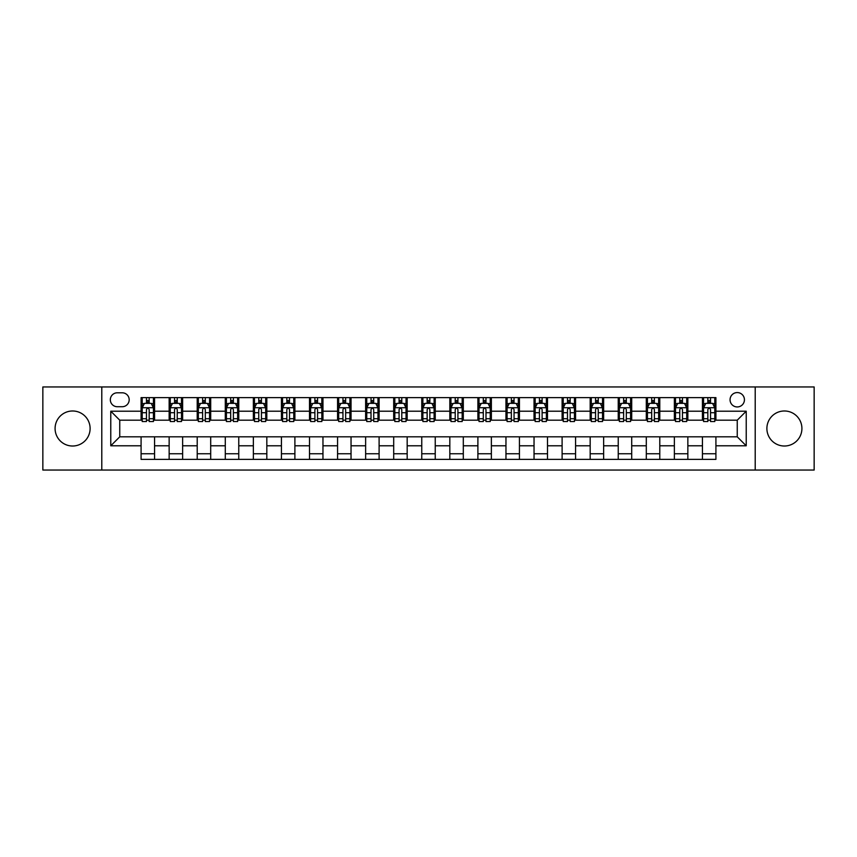 <?xml version="1.0" encoding="UTF-8"?>
<svg xmlns="http://www.w3.org/2000/svg" width="857" height="857" viewBox="0 0 857 857"><rect width="100%" height="100%" fill="white"/><g stroke="black" fill="none" stroke-linecap="round" stroke-linejoin="round"><path stroke-width="1.29" d="M784.401 410.985A17.515 17.515 0 0 0 766.886 428.5A17.515 17.515 0 0 0 784.401 446.015A17.515 17.515 0 0 0 801.916 428.5A17.515 17.515 0 0 0 784.401 410.985M72.599 410.985A17.515 17.515 0 0 0 55.084 428.5A17.515 17.515 0 0 0 72.599 446.015A17.515 17.515 0 0 0 90.114 428.5A17.515 17.515 0 0 0 72.599 410.985M737.245 392.57A7.188 7.188 0 0 0 730.057 399.758A7.188 7.188 0 0 0 737.245 406.946A7.188 7.188 0 0 0 744.433 399.758A7.188 7.188 0 0 0 737.245 392.57M755.21 470.043L814.15 470.043L814.15 386.957L755.21 386.957L755.21 470.043L101.79 470.043L101.79 386.957L42.85 386.957L42.85 470.043L101.79 470.043M117.28 406.721L122.23 406.721A6.963 6.963 0 0 0 129.182 399.758A6.963 6.963 0 0 0 122.23 392.795L117.28 392.795A6.963 6.963 0 0 0 110.328 399.758A6.963 6.963 0 0 0 117.28 406.721M755.21 386.957L101.79 386.957M141.084 445.79L110.778 445.79L110.778 411.21L141.084 411.21L141.084 420.187L119.755 420.187L119.755 436.813L141.084 436.813L141.084 459.373L715.916 459.373L715.916 436.813L737.245 436.813L737.245 420.187L715.916 420.187L715.916 411.21L746.222 411.21L746.222 445.79L715.916 445.79M715.916 411.21L715.916 397.627L141.084 397.627L141.084 411.21M702.44 397.627L702.44 420.187L703.565 420.187M707.828 420.187L710.528 420.187M714.792 420.187L715.916 420.187M702.44 420.187L686.725 420.187M674.373 397.627L674.373 420.187L675.498 420.187M679.762 420.187L682.461 420.187M674.373 420.187L658.658 420.187M646.307 397.627L646.307 420.187L647.431 420.187M651.695 420.187L654.384 420.187M646.307 420.187L630.591 420.187M618.24 397.627L618.24 420.187L619.365 420.187M623.628 420.187L626.317 420.187M618.24 420.187L602.525 420.187M590.173 397.627L590.173 420.187L591.298 420.187M595.561 420.187L598.25 420.187M590.173 420.187L574.447 420.187M562.106 397.627L562.106 420.187L563.22 420.187M567.495 420.187L570.184 420.187M562.106 420.187L546.38 420.187M534.04 397.627L534.04 420.187L535.154 420.187M539.428 420.187L542.117 420.187M534.04 420.187L518.314 420.187M505.962 397.627L505.962 420.187L507.087 420.187M511.35 420.187L514.05 420.187M505.962 420.187L490.247 420.187M477.895 397.627L477.895 420.187L479.02 420.187M483.284 420.187L485.983 420.187M477.895 420.187L462.18 420.187M449.829 397.627L449.829 420.187L450.953 420.187M455.217 420.187L457.917 420.187M449.829 420.187L434.113 420.187M421.762 397.627L421.762 420.187L422.887 420.187M427.15 420.187L429.85 420.187M421.762 420.187L406.047 420.187M393.695 397.627L393.695 420.187L394.82 420.187M399.083 420.187L401.783 420.187M393.695 420.187L377.98 420.187M365.628 397.627L365.628 420.187L366.753 420.187M371.017 420.187L373.716 420.187M365.628 420.187L349.913 420.187M337.562 397.627L337.562 420.187L338.686 420.187M342.95 420.187L345.65 420.187M337.562 420.187L321.846 420.187M309.495 397.627L309.495 420.187L310.62 420.187M314.883 420.187L317.572 420.187M309.495 420.187L293.78 420.187M281.428 397.627L281.428 420.187L282.553 420.187M286.816 420.187L289.505 420.187M281.428 420.187L265.702 420.187M253.361 397.627L253.361 420.187L254.475 420.187M258.75 420.187L261.439 420.187M253.361 420.187L237.635 420.187M225.295 397.627L225.295 420.187L226.409 420.187M230.683 420.187L233.372 420.187M225.295 420.187L209.569 420.187M197.217 397.627L197.217 420.187L198.342 420.187M202.616 420.187L205.305 420.187M197.217 420.187L181.502 420.187M169.15 397.627L169.15 420.187L170.275 420.187M174.539 420.187L177.238 420.187M169.15 420.187L153.435 420.187M141.084 420.187L142.208 420.187M146.472 420.187L149.172 420.187M141.084 436.813L154.56 436.813L154.56 459.373M715.916 436.813L154.56 436.813M154.56 397.627L154.56 420.187M141.084 403.24L142.208 403.24M146.472 403.24L149.172 403.24M153.435 403.24L154.56 403.24M141.084 453.76L154.56 453.76M169.15 436.813L169.15 459.373M182.627 397.627L182.627 420.187M169.15 403.24L170.275 403.24M174.539 403.24L177.238 403.24M181.502 403.24L182.627 403.24M182.627 436.813L182.627 459.373M169.15 453.76L182.627 453.76M197.217 436.813L197.217 459.373M210.693 436.813L210.693 459.373M197.217 453.76L210.693 453.76M210.693 397.627L210.693 420.187M197.217 403.24L198.342 403.24M202.616 403.24L205.305 403.24M209.569 403.24L210.693 403.24M225.295 436.813L225.295 459.373M238.76 436.813L238.76 459.373M225.295 453.76L238.76 453.76M238.76 397.627L238.76 420.187M225.295 403.24L226.409 403.24M230.683 403.24L233.372 403.24M237.635 403.24L238.76 403.24M253.361 436.813L253.361 459.373M266.827 436.813L266.827 459.373M253.361 453.76L266.827 453.76M266.827 397.627L266.827 420.187M253.361 403.24L254.475 403.24M258.75 403.24L261.439 403.24M265.702 403.24L266.827 403.24M281.428 436.813L281.428 459.373M294.894 436.813L294.894 459.373M281.428 453.76L294.894 453.76M294.894 397.627L294.894 420.187M281.428 403.24L282.553 403.24M286.816 403.24L289.505 403.24M293.78 403.24L294.894 403.24M309.495 436.813L309.495 459.373M322.96 436.813L322.96 459.373M309.495 453.76L322.96 453.76M322.96 397.627L322.96 420.187M309.495 403.24L310.62 403.24M314.883 403.24L317.572 403.24M321.846 403.24L322.96 403.24M337.562 436.813L337.562 459.373M351.038 436.813L351.038 459.373M337.562 453.76L351.038 453.76M351.038 397.627L351.038 420.187M337.562 403.24L338.686 403.24M342.95 403.24L345.65 403.24M349.913 403.24L351.038 403.24M365.628 436.813L365.628 459.373M379.105 436.813L379.105 459.373M365.628 453.76L379.105 453.76M379.105 397.627L379.105 420.187M365.628 403.24L366.753 403.24M371.017 403.24L373.716 403.24M377.98 403.24L379.105 403.24M393.695 436.813L393.695 459.373M407.171 436.813L407.171 459.373M393.695 453.76L407.171 453.76M407.171 397.627L407.171 420.187M393.695 403.24L394.82 403.24M399.083 403.24L401.783 403.24M406.047 403.24L407.171 403.24M421.762 436.813L421.762 459.373M435.238 436.813L435.238 459.373M421.762 453.76L435.238 453.76M435.238 397.627L435.238 420.187M421.762 403.24L422.887 403.24M427.15 403.24L429.85 403.24M434.113 403.24L435.238 403.24M449.829 436.813L449.829 459.373M463.305 436.813L463.305 459.373M449.829 453.76L463.305 453.76M463.305 397.627L463.305 420.187M449.829 403.24L450.953 403.24M455.217 403.24L457.917 403.24M462.18 403.24L463.305 403.24M477.895 436.813L477.895 459.373M491.372 436.813L491.372 459.373M477.895 453.76L491.372 453.76M491.372 397.627L491.372 420.187M477.895 403.24L479.02 403.24M483.284 403.24L485.983 403.24M490.247 403.24L491.372 403.24M505.962 436.813L505.962 459.373M519.438 436.813L519.438 459.373M505.962 453.76L519.438 453.76M519.438 397.627L519.438 420.187M505.962 403.24L507.087 403.24M511.35 403.24L514.05 403.24M518.314 403.24L519.438 403.24M534.04 436.813L534.04 459.373M547.505 436.813L547.505 459.373M534.04 453.76L547.505 453.76M547.505 397.627L547.505 420.187M534.04 403.24L535.154 403.24M539.428 403.24L542.117 403.24M546.38 403.24L547.505 403.24M562.106 436.813L562.106 459.373M575.572 436.813L575.572 459.373M562.106 453.76L575.572 453.76M575.572 397.627L575.572 420.187M562.106 403.24L563.22 403.24M567.495 403.24L570.184 403.24M574.447 403.24L575.572 403.24M590.173 436.813L590.173 459.373M603.639 436.813L603.639 459.373M590.173 453.76L603.639 453.76M603.639 397.627L603.639 420.187M590.173 403.24L591.298 403.24M595.561 403.24L598.25 403.24M602.525 403.24L603.639 403.24M618.24 436.813L618.24 459.373M631.705 436.813L631.705 459.373M618.24 453.76L631.705 453.76M631.705 397.627L631.705 420.187M618.24 403.24L619.365 403.24M623.628 403.24L626.317 403.24M630.591 403.24L631.705 403.24M646.307 436.813L646.307 459.373M659.783 436.813L659.783 459.373M646.307 453.76L659.783 453.76M659.783 397.627L659.783 420.187M646.307 403.24L647.431 403.24M651.695 403.24L654.384 403.24M658.658 403.24L659.783 403.24M674.373 436.813L674.373 459.373M687.85 436.813L687.85 459.373M674.373 453.76L687.85 453.76M687.85 397.627L687.85 420.187M674.373 403.24L675.498 403.24M679.762 403.24L682.461 403.24M686.725 403.24L687.85 403.24M702.44 436.813L702.44 459.373M702.44 453.76L715.916 453.76M702.44 403.24L703.565 403.24M707.828 403.24L710.528 403.24M714.792 403.24L715.916 403.24M119.755 420.187L110.778 411.21M119.755 436.813L110.778 445.79M746.222 411.21L737.245 420.187M746.222 445.79L737.245 436.813M149.172 400.54L146.472 400.54M153.435 418.719L149.172 418.719L149.172 421.537L153.435 421.537L153.435 407.846L151.196 403.347L144.458 403.347L142.208 407.846L142.208 421.537L146.472 421.537L146.472 418.719L142.208 418.719M142.208 407.846L142.208 397.627M153.435 407.846L153.435 397.627M146.472 403.347L146.472 397.627M149.172 397.627L149.172 403.347M149.172 418.719L149.172 409.528C148.272 407.793 147.372 407.793 146.472 409.528L146.472 418.719M177.238 400.54L174.539 400.54M181.502 418.719L177.238 418.719L177.238 421.537L181.502 421.537L181.502 407.846L179.263 403.347L172.525 403.347L170.275 407.846L170.275 421.537L174.539 421.537L174.539 418.719L170.275 418.719M170.275 407.846L170.275 397.627M181.502 407.846L181.502 397.627M174.539 403.347L174.539 397.627M177.238 397.627L177.238 403.347M177.238 418.719L177.238 409.528C176.338 407.793 175.439 407.793 174.539 409.528L174.539 418.719M205.305 400.54L202.616 400.54M209.569 418.719L205.305 418.719L205.305 421.537L209.569 421.537L209.569 407.846L207.33 403.347L200.592 403.347L198.342 407.846L198.342 421.537L202.616 421.537L202.616 418.719L198.342 418.719M198.342 407.846L198.342 397.627M209.569 407.846L209.569 397.627M202.616 403.347L202.616 397.627M205.305 397.627L205.305 403.347M205.305 418.719L205.305 409.528C204.405 407.793 203.505 407.793 202.616 409.528L202.616 418.719M233.372 400.54L230.683 400.54M237.635 418.719L233.372 418.719L233.372 421.537L237.635 421.537L237.635 407.846L235.396 403.347L228.658 403.347L226.409 407.846L226.409 421.537L230.683 421.537L230.683 418.719L226.409 418.719M226.409 407.846L226.409 397.627M237.635 407.846L237.635 397.627M230.683 403.347L230.683 397.627M233.372 397.627L233.372 403.347M233.372 418.719L233.372 409.528C232.472 407.793 231.583 407.793 230.683 409.528L230.683 418.719M261.439 400.54L258.75 400.54M265.702 418.719L261.439 418.719L261.439 421.537L265.702 421.537L265.702 407.846L263.463 403.347L256.725 403.347L254.475 407.846L254.475 421.537L258.75 421.537L258.75 418.719L254.475 418.719M254.475 407.846L254.475 397.627M265.702 407.846L265.702 397.627M258.75 403.347L258.75 397.627M261.439 397.627L261.439 403.347M261.439 418.719L261.439 409.528C260.549 407.793 259.65 407.793 258.75 409.528L258.75 418.719M289.505 400.54L286.816 400.54M293.78 418.719L289.505 418.719L289.505 421.537L293.78 421.537L293.78 407.846L291.53 403.347L284.792 403.347L282.553 407.846L282.553 421.537L286.816 421.537L286.816 418.719L282.553 418.719M282.553 407.846L282.553 397.627M293.78 407.846L293.78 397.627M286.816 403.347L286.816 397.627M289.505 397.627L289.505 403.347M289.505 418.719L289.505 409.528C288.616 407.793 287.716 407.793 286.816 409.528L286.816 418.719M317.572 400.54L314.883 400.54M321.846 418.719L317.572 418.719L317.572 421.537L321.846 421.537L321.846 407.846L319.597 403.347L312.859 403.347L310.62 407.846L310.62 421.537L314.883 421.537L314.883 418.719L310.62 418.719M310.62 407.846L310.62 397.627M321.846 407.846L321.846 397.627M314.883 403.347L314.883 397.627M317.572 397.627L317.572 403.347M317.572 418.719L317.572 409.528C316.683 407.793 315.783 407.793 314.883 409.528L314.883 418.719M345.65 400.54L342.95 400.54M349.913 418.719L345.65 418.719L345.65 421.537L349.913 421.537L349.913 407.846L347.663 403.347L340.925 403.347L338.686 407.846L338.686 421.537L342.95 421.537L342.95 418.719L338.686 418.719M338.686 407.846L338.686 397.627M349.913 407.846L349.913 397.627M342.95 403.347L342.95 397.627M345.65 397.627L345.65 403.347M345.65 418.719L345.65 409.528C344.75 407.793 343.85 407.793 342.95 409.528L342.95 418.719M373.716 400.54L371.017 400.54M377.98 418.719L373.716 418.719L373.716 421.537L377.98 421.537L377.98 407.846L375.73 403.347L368.992 403.347L366.753 407.846L366.753 421.537L371.017 421.537L371.017 418.719L366.753 418.719M366.753 407.846L366.753 397.627M377.98 407.846L377.98 397.627M371.017 403.347L371.017 397.627M373.716 397.627L373.716 403.347M373.716 418.719L373.716 409.528C372.816 407.793 371.917 407.793 371.017 409.528L371.017 418.719M401.783 400.54L399.083 400.54M406.047 418.719L401.783 418.719L401.783 421.537L406.047 421.537L406.047 407.846L403.797 403.347L397.07 403.347L394.82 407.846L394.82 421.537L399.083 421.537L399.083 418.719L394.82 418.719M394.82 407.846L394.82 397.627M406.047 407.846L406.047 397.627M399.083 403.347L399.083 397.627M401.783 397.627L401.783 403.347M401.783 418.719L401.783 409.528C400.883 407.793 399.983 407.793 399.083 409.528L399.083 418.719M429.85 400.54L427.15 400.54M434.113 418.719L429.85 418.719L429.85 421.537L434.113 421.537L434.113 407.846L431.864 403.347L425.136 403.347L422.887 407.846L422.887 421.537L427.15 421.537L427.15 418.719L422.887 418.719M422.887 407.846L422.887 397.627M434.113 407.846L434.113 397.627M427.15 403.347L427.15 397.627M429.85 397.627L429.85 403.347M429.85 418.719L429.85 409.528C428.95 407.793 428.05 407.793 427.15 409.528L427.15 418.719M457.917 400.54L455.217 400.54M462.18 418.719L457.917 418.719L457.917 421.537L462.18 421.537L462.18 407.846L459.93 403.347L453.203 403.347L450.953 407.846L450.953 421.537L455.217 421.537L455.217 418.719L450.953 418.719M450.953 407.846L450.953 397.627M462.18 407.846L462.18 397.627M455.217 403.347L455.217 397.627M457.917 397.627L457.917 403.347M457.917 418.719L457.917 409.528C457.017 407.793 456.117 407.793 455.217 409.528L455.217 418.719M485.983 400.54L483.284 400.54M490.247 418.719L485.983 418.719L485.983 421.537L490.247 421.537L490.247 407.846L488.008 403.347L481.27 403.347L479.02 407.846L479.02 421.537L483.284 421.537L483.284 418.719L479.02 418.719M479.02 407.846L479.02 397.627M490.247 407.846L490.247 397.627M483.284 403.347L483.284 397.627M485.983 397.627L485.983 403.347M485.983 418.719L485.983 409.528C485.083 407.793 484.184 407.793 483.284 409.528L483.284 418.719M514.05 400.54L511.35 400.54M518.314 418.719L514.05 418.719L514.05 421.537L518.314 421.537L518.314 407.846L516.075 403.347L509.337 403.347L507.087 407.846L507.087 421.537L511.35 421.537L511.35 418.719L507.087 418.719M507.087 407.846L507.087 397.627M518.314 407.846L518.314 397.627M511.35 403.347L511.35 397.627M514.05 397.627L514.05 403.347M514.05 418.719L514.05 409.528C513.15 407.793 512.25 407.793 511.35 409.528L511.35 418.719M542.117 400.54L539.428 400.54M546.38 418.719L542.117 418.719L542.117 421.537L546.38 421.537L546.38 407.846L544.141 403.347L537.403 403.347L535.154 407.846L535.154 421.537L539.428 421.537L539.428 418.719L535.154 418.719M535.154 407.846L535.154 397.627M546.38 407.846L546.38 397.627M539.428 403.347L539.428 397.627M542.117 397.627L542.117 403.347M542.117 418.719L542.117 409.528C541.217 407.793 540.328 407.793 539.428 409.528L539.428 418.719M570.184 400.54L567.495 400.54M574.447 418.719L570.184 418.719L570.184 421.537L574.447 421.537L574.447 407.846L572.208 403.347L565.47 403.347L563.22 407.846L563.22 421.537L567.495 421.537L567.495 418.719L563.22 418.719M563.22 407.846L563.22 397.627M574.447 407.846L574.447 397.627M567.495 403.347L567.495 397.627M570.184 397.627L570.184 403.347M570.184 418.719L570.184 409.528C569.284 407.793 568.395 407.793 567.495 409.528L567.495 418.719M598.25 400.54L595.561 400.54M602.525 418.719L598.25 418.719L598.25 421.537L602.525 421.537L602.525 407.846L600.275 403.347L593.537 403.347L591.298 407.846L591.298 421.537L595.561 421.537L595.561 418.719L591.298 418.719M591.298 407.846L591.298 397.627M602.525 407.846L602.525 397.627M595.561 403.347L595.561 397.627M598.25 397.627L598.25 403.347M598.25 418.719L598.25 409.528C597.361 407.793 596.461 407.793 595.561 409.528L595.561 418.719M626.317 400.54L623.628 400.54M630.591 418.719L626.317 418.719L626.317 421.537L630.591 421.537L630.591 407.846L628.342 403.347L621.604 403.347L619.365 407.846L619.365 421.537L623.628 421.537L623.628 418.719L619.365 418.719M619.365 407.846L619.365 397.627M630.591 407.846L630.591 397.627M623.628 403.347L623.628 397.627M626.317 397.627L626.317 403.347M626.317 418.719L626.317 409.528C625.428 407.793 624.528 407.793 623.628 409.528L623.628 418.719M654.384 400.54L651.695 400.54M658.658 418.719L654.384 418.719L654.384 421.537L658.658 421.537L658.658 407.846L656.408 403.347L649.67 403.347L647.431 407.846L647.431 421.537L651.695 421.537L651.695 418.719L647.431 418.719M647.431 407.846L647.431 397.627M658.658 407.846L658.658 397.627M651.695 403.347L651.695 397.627M654.384 397.627L654.384 403.347M654.384 418.719L654.384 409.528C653.495 407.793 652.595 407.793 651.695 409.528L651.695 418.719M682.461 400.54L679.762 400.54M686.725 418.719L682.461 418.719L682.461 421.537L686.725 421.537L686.725 407.846L684.475 403.347L677.737 403.347L675.498 407.846L675.498 421.537L679.762 421.537L679.762 418.719L675.498 418.719M675.498 407.846L675.498 397.627M686.725 407.846L686.725 397.627M679.762 403.347L679.762 397.627M682.461 397.627L682.461 403.347M682.461 418.719L682.461 409.528C681.561 407.793 680.662 407.793 679.762 409.528L679.762 418.719M710.528 400.54L707.828 400.54M714.792 418.719L710.528 418.719L710.528 421.537L714.792 421.537L714.792 407.846L712.542 403.347L705.804 403.347L703.565 407.846L703.565 421.537L707.828 421.537L707.828 418.719L703.565 418.719M703.565 407.846L703.565 397.627M714.792 407.846L714.792 397.627M707.828 403.347L707.828 397.627M710.528 397.627L710.528 403.347M710.528 418.719L710.528 409.528C709.628 407.793 708.728 407.793 707.828 409.528L707.828 418.719M169.15 445.79L154.56 445.79M169.15 411.21L154.56 411.21M197.217 411.21L182.627 411.21M197.217 445.79L182.627 445.79M225.295 411.21L210.693 411.21M225.295 445.79L210.693 445.79M253.361 411.21L238.76 411.21M253.361 445.79L238.76 445.79M281.428 411.21L266.827 411.21M281.428 445.79L266.827 445.79M309.495 411.21L294.894 411.21M309.495 445.79L294.894 445.79M337.562 411.21L322.96 411.21M337.562 445.79L322.96 445.79M365.628 411.21L351.038 411.21M365.628 445.79L351.038 445.79M393.695 411.21L379.105 411.21M393.695 445.79L379.105 445.79M421.762 411.21L407.171 411.21M421.762 445.79L407.171 445.79M449.829 411.21L435.238 411.21M449.829 445.79L435.238 445.79M477.895 411.21L463.305 411.21M477.895 445.79L463.305 445.79M505.962 411.21L491.372 411.21M505.962 445.79L491.372 445.79M534.04 411.21L519.438 411.21M534.04 445.79L519.438 445.79M562.106 411.21L547.505 411.21M562.106 445.79L547.505 445.79M590.173 411.21L575.572 411.21M590.173 445.79L575.572 445.79M618.24 411.21L603.639 411.21M618.24 445.79L603.639 445.79M646.307 411.21L631.705 411.21M646.307 445.79L631.705 445.79M674.373 411.21L659.783 411.21M674.373 445.79L659.783 445.79M702.44 411.21L687.85 411.21M702.44 445.79L687.85 445.79M153.382 407.728L142.262 407.728M142.208 403.626L144.319 403.626M151.325 403.626L153.435 403.626M146.472 412.71L142.208 412.71M153.435 412.71L149.172 412.71M149.172 401.976L146.472 401.976M181.448 407.728L170.329 407.728M170.275 403.626L172.386 403.626M179.392 403.626L181.502 403.626M174.539 412.71L170.275 412.71M181.502 412.71L177.238 412.71M177.238 401.976L174.539 401.976M209.515 407.728L198.406 407.728M198.342 403.626L200.452 403.626M207.458 403.626L209.569 403.626M202.616 412.71L198.342 412.71M209.569 412.71L205.305 412.71M205.305 401.976L202.616 401.976M237.582 407.728L226.473 407.728M226.409 403.626L228.519 403.626M235.525 403.626L237.635 403.626M230.683 412.71L226.409 412.71M237.635 412.71L233.372 412.71M233.372 401.976L230.683 401.976M265.649 407.728L254.54 407.728M254.475 403.626L256.586 403.626M263.592 403.626L265.702 403.626M258.75 412.71L254.475 412.71M265.702 412.71L261.439 412.71M261.439 401.976L258.75 401.976M293.715 407.728L282.606 407.728M282.553 403.626L284.663 403.626M291.669 403.626L293.78 403.626M286.816 412.71L282.553 412.71M293.78 412.71L289.505 412.71M289.505 401.976L286.816 401.976M321.782 407.728L310.673 407.728M310.62 403.626L312.73 403.626M319.736 403.626L321.846 403.626M314.883 412.71L310.62 412.71M321.846 412.71L317.572 412.71M317.572 401.976L314.883 401.976M349.86 407.728L338.74 407.728M338.686 403.626L340.797 403.626M347.803 403.626L349.913 403.626M342.95 412.71L338.686 412.71M349.913 412.71L345.65 412.71M345.65 401.976L342.95 401.976M377.926 407.728L366.807 407.728M366.753 403.626L368.864 403.626M375.869 403.626L377.98 403.626M371.017 412.71L366.753 412.71M377.98 412.71L373.716 412.71M373.716 401.976L371.017 401.976M405.993 407.728L394.873 407.728M394.82 403.626L396.93 403.626M403.936 403.626L406.047 403.626M399.083 412.71L394.82 412.71M406.047 412.71L401.783 412.71M401.783 401.976L399.083 401.976M434.06 407.728L422.94 407.728M422.887 403.626L424.997 403.626M432.003 403.626L434.113 403.626M427.15 412.71L422.887 412.71M434.113 412.71L429.85 412.71M429.85 401.976L427.15 401.976M462.127 407.728L451.007 407.728M450.953 403.626L453.064 403.626M460.07 403.626L462.18 403.626M455.217 412.71L450.953 412.71M462.18 412.71L457.917 412.71M457.917 401.976L455.217 401.976M490.193 407.728L479.074 407.728M479.02 403.626L481.131 403.626M488.136 403.626L490.247 403.626M483.284 412.71L479.02 412.71M490.247 412.71L485.983 412.71M485.983 401.976L483.284 401.976M518.26 407.728L507.14 407.728M507.087 403.626L509.197 403.626M516.203 403.626L518.314 403.626M511.35 412.71L507.087 412.71M518.314 412.71L514.05 412.71M514.05 401.976L511.35 401.976M546.327 407.728L535.218 407.728M535.154 403.626L537.264 403.626M544.27 403.626L546.38 403.626M539.428 412.71L535.154 412.71M546.38 412.71L542.117 412.71M542.117 401.976L539.428 401.976M574.394 407.728L563.285 407.728M563.22 403.626L565.331 403.626M572.337 403.626L574.447 403.626M567.495 412.71L563.22 412.71M574.447 412.71L570.184 412.71M570.184 401.976L567.495 401.976M602.46 407.728L591.351 407.728M591.298 403.626L593.408 403.626M600.414 403.626L602.525 403.626M595.561 412.71L591.298 412.71M602.525 412.71L598.25 412.71M598.25 401.976L595.561 401.976M630.527 407.728L619.418 407.728M619.365 403.626L621.475 403.626M628.481 403.626L630.591 403.626M623.628 412.71L619.365 412.71M630.591 412.71L626.317 412.71M626.317 401.976L623.628 401.976M658.594 407.728L647.485 407.728M647.431 403.626L649.542 403.626M656.548 403.626L658.658 403.626M651.695 412.71L647.431 412.71M658.658 412.71L654.384 412.71M654.384 401.976L651.695 401.976M686.671 407.728L675.552 407.728M675.498 403.626L677.608 403.626M684.614 403.626L686.725 403.626M679.762 412.71L675.498 412.71M686.725 412.71L682.461 412.71M682.461 401.976L679.762 401.976M714.738 407.728L703.618 407.728M703.565 403.626L705.675 403.626M712.681 403.626L714.792 403.626M707.828 412.71L703.565 412.71M714.792 412.71L710.528 412.71M710.528 401.976L707.828 401.976"/></g></svg>
